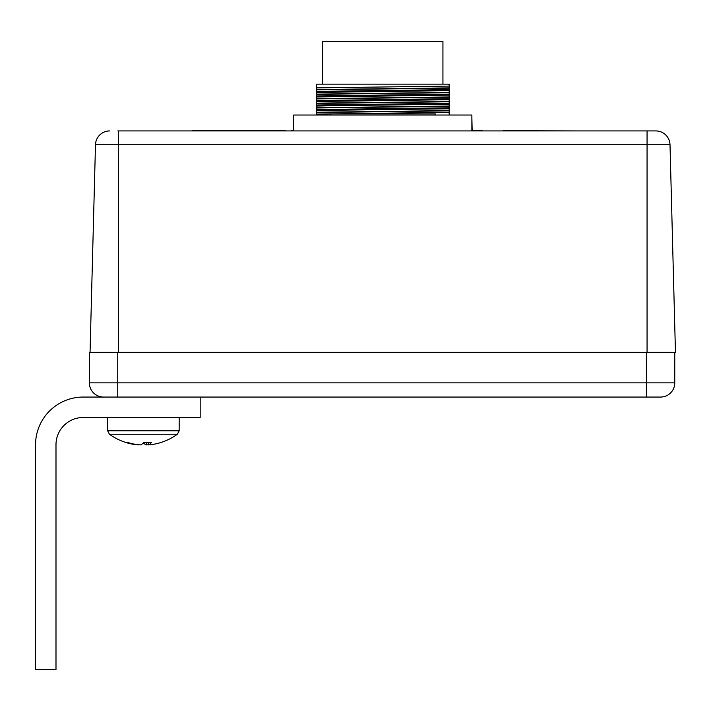 <?xml version="1.0" encoding="UTF-8"?>
<svg xmlns="http://www.w3.org/2000/svg" width="711" height="711" viewBox="0 0 711 711"><rect width="100%" height="100%" fill="white"/><g stroke="black" fill="none" stroke-linecap="round" stroke-linejoin="round"><path stroke-width="1.07" d="M117.866 130.922L655.826 130.922L647.063 130.922L647.063 352.318L675.45 352.318L670.011 144.742L118.435 144.742L118.435 352.318L647.063 352.318L646.388 352.318L646.388 382.865L674.766 382.865A14.193 14.193 0 0 1 660.572 397.058L200.182 397.058L200.182 417.49L83.24 417.49A27.249 27.249 0 0 0 55.991 444.739L55.991 669.549L35.55 669.549L35.55 444.739A47.69 47.69 0 0 1 83.24 397.058L200.182 397.058M118.435 130.922L118.435 144.742L95.487 144.742L90.048 352.318M103.557 397.058A14.193 14.193 0 0 1 89.364 382.865A14.193 14.193 0 0 0 103.557 397.058A14.193 14.193 0 0 1 89.364 382.865L89.364 352.318L118.435 352.318M95.487 144.742A14.193 14.193 0 0 1 109.672 130.922M655.826 130.922A14.193 14.193 0 0 1 670.011 144.742M322.581 84.147L322.581 41.451L442.935 41.451L442.935 84.147M449.183 115.031L449.183 112.32L316.342 114.116L316.342 115.031M471.873 117.297L472.157 130.469M316.342 87.88L316.342 92.412L382.758 91.532L449.174 90.626L449.183 84.147L316.342 84.147L316.342 87.88L449.183 86.093M316.342 91.399L449.174 89.613M449.183 112.32L449.174 108.783L341.991 110.125L316.342 110.578L316.342 114.116M449.174 108.783L449.174 107.788L382.758 108.676L316.342 109.574L316.342 110.578M316.342 92.412L316.342 96.954L449.174 95.158L449.174 90.626M316.342 95.949L449.174 94.163M449.174 107.788L449.174 104.25L342.018 105.557L316.342 106.037L316.342 109.574M449.174 104.25L449.174 103.237L316.342 105.032L316.342 106.037M316.342 96.954L316.342 101.495L449.174 99.709L449.174 95.158M316.342 100.491L449.174 98.705M449.174 103.237L449.174 99.709M316.342 101.495L316.342 105.032M316.342 89.559L449.174 87.888M293.359 130.469L293.625 117.297M316.342 89.817L449.174 88.146M449.183 110.863L316.342 112.525M449.183 110.596L316.342 112.258M316.342 94.101L449.174 92.43M316.342 94.359L449.174 92.688M449.174 106.312L316.342 107.983M449.174 106.055L316.342 107.725M316.342 98.633L449.183 96.972M316.342 98.9L449.183 97.238M449.174 101.771L316.342 103.442M449.174 101.513L316.342 103.184M330.242 115.031L330.242 113.893L435.256 113.893L435.256 115.031M471.873 130.922L471.873 115.031L293.625 115.031L293.625 130.922M658.27 397.058L660.572 397.058M89.364 382.865L117.75 382.865L117.75 352.318L646.388 352.318M674.766 352.318L674.766 382.865M179.172 417.49L179.172 430.759L177.386 434.234L109.432 434.234A58.106 58.106 0 0 0 127.082 442.864A58.098 56.133 111.5 0 0 138.405 444.908L138.432 444.731M161.246 442.402A58.098 56.133 -111.5 0 1 159.735 442.864A58.098 56.133 -111.5 0 1 148.412 444.908A58.098 13.936 -95.6 0 0 151.381 442.402A54.16 40.989 16.7 0 1 147.63 442.509A54.16 40.989 16.7 0 1 143.835 442.402A58.098 13.936 95.6 0 1 140.396 444.908A58.098 56.133 -111.5 0 1 127.447 442.402A54.16 10.176 -50.4 0 1 125.571 442.402A58.098 56.133 111.5 0 0 127.082 442.864M143.409 442.864A58.098 13.936 -95.6 0 0 146.422 444.908A58.098 56.133 111.5 0 0 148.395 444.731M148.137 442.509L148.412 444.908M146.422 444.908L146.253 442.491M159.735 442.864L159.735 442.864A58.106 58.106 0 0 0 177.386 434.234M192.592 130.691L285.387 130.691M503.157 130.691L578.621 130.922M282.845 130.673L275.93 130.691M291.741 130.469L293.625 130.469M503.157 130.469L512.907 130.691M252.432 130.691L271.851 130.691M471.873 130.469L482.609 130.673M117.75 397.058L117.75 382.865L646.388 382.865L646.388 397.058M179.172 430.759L107.654 430.759L109.432 434.234M107.654 417.49L107.654 430.759"/></g></svg>
